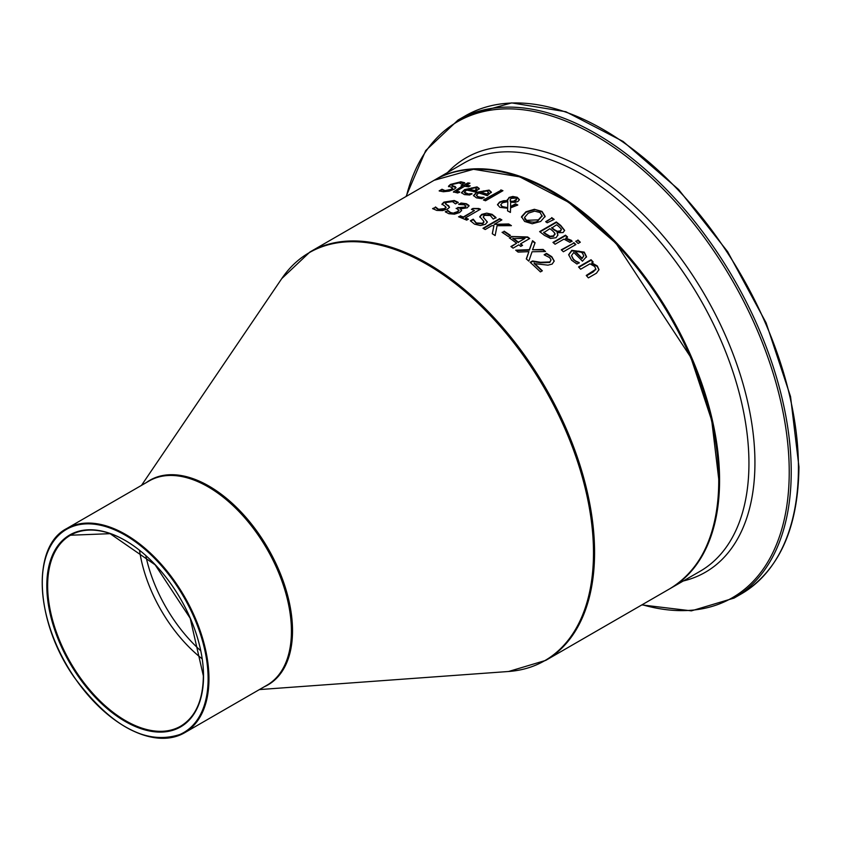 <?xml version="1.0" encoding="UTF-8"?>
<svg xmlns="http://www.w3.org/2000/svg" width="841" height="841" viewBox="0 0 841 841"><rect width="100%" height="100%" fill="white"/><g stroke="black" fill="none" stroke-linecap="round" stroke-linejoin="round"><path stroke-width="1.26" d="M534.161 263.086A235.795 136.137 60 0 1 542.35 270.802L540.416 271.916A235.795 136.137 -120 0 0 530.135 262.308L532.5 260.952L540.542 262.287L549.783 261.95L551.055 259.964L549.688 257.661L544.253 254.855A235.795 136.137 -120 0 0 544.138 254.749L546.513 253.372L551.78 256.694L554.208 261.004L552.18 264.063L547.975 265.157L534.161 263.59A235.207 135.8 60 0 1 542.024 270.991M544.621 254.97L546.513 253.877L551.78 257.199L554.198 261.257M530.482 262.613L532.5 261.446L540.542 262.791L549.783 262.455L551.055 259.964M464.358 192.515L466.208 194.029L471.896 194.155M461.457 192.946L464.568 190.119L477.026 187.396L479.254 189.036M468.164 189.151A235.795 136.137 60 0 1 474.776 190.581L476.574 188.962L475.176 187.858L471.696 187.911L468.164 189.667A235.207 135.8 60 0 1 474.776 191.086L476.574 189.13M469.331 193.808L471.896 193.651A235.795 136.137 60 0 1 472.011 193.682L469.72 195.007L464.4 194.597L461.425 192.705L464.568 189.614L477.026 186.891L479.254 188.542L475.218 192.032A235.795 136.137 -120 0 0 466.555 190.087L464.316 192.274L469.331 194.313M473.515 195.774L476.637 192.778L489.094 190.602L491.323 192.578M481.388 197.299L483.964 197.299A235.795 136.137 60 0 1 484.08 197.341L481.788 198.665L476.458 197.856L473.494 195.532L476.637 192.274L489.094 190.108L491.323 192.084L487.286 195.701A235.795 136.137 -120 0 0 478.624 192.957L476.384 195.249L478.266 196.783L483.964 197.782M476.416 195.501L478.266 197.278L481.388 197.793M486.834 194.071L488.632 192.873L487.244 191.065L483.754 190.875L480.232 192.021A235.795 136.137 60 0 1 486.834 194.071L488.632 192.494M480.232 192.021L480.232 192.526A235.207 135.8 60 0 1 486.834 194.565M452.584 186.387L452.584 185.85L455.128 186.534L456.022 187.711L454.235 189.236L449.178 191.138L443.312 191.737L439.139 190.886L441.924 189.278A235.795 136.137 60 0 1 442.093 189.278L445.078 190.623L451.575 189.236L452.069 187.627L448.537 186.155L450.461 184.421L460.836 181.782L464.716 182.749L462.066 184.274A235.795 136.137 -120 0 0 461.909 184.263L459.07 182.896L453.005 184.295L451.911 186.008L456.043 187.68M448.537 186.702L450.461 184.957L460.836 182.308L464.716 183.264M439.664 191.128L441.924 189.824A235.207 135.8 60 0 1 442.093 189.824L445.078 191.149L451.575 189.761L452.069 188.153M452.721 188.678L452.069 187.627M442.093 189.278L442.093 189.824M441.924 189.278L441.924 189.824M500.837 189.908A235.795 136.137 60 0 1 502.939 190.697L485.53 200.757A235.795 136.137 -120 0 0 483.417 199.969L500.837 190.402A235.207 135.8 60 0 1 502.434 190.991M483.932 200.158L500.837 190.402M456.495 191.149L459.575 191.895A235.795 136.137 60 0 1 459.691 191.916L457.798 192.999L453.415 191.906L462.476 185.998A235.795 136.137 -120 0 0 461.057 185.84L462.802 184.841A235.795 136.137 60 0 1 464.221 184.999L467.817 182.917A235.795 136.137 60 0 1 469.919 183.18L466.324 185.262A235.795 136.137 60 0 1 470.203 185.84L468.458 186.849A235.795 136.137 -120 0 0 464.589 186.26L456.495 191.149L456.4 191.885L457.472 192.368L459.575 192.4M466.324 185.262L466.324 185.777A235.207 135.8 60 0 1 469.52 186.239M461.814 185.924L462.802 185.356A235.207 135.8 60 0 1 464.221 185.514L467.817 183.433A235.207 135.8 60 0 1 469.194 183.601M453.478 192.169L462.476 185.998M534.371 209.293L541.993 211.406L545.115 216.347L540.679 221.456L532.258 223.769L524.616 221.446L521.504 216.705L525.94 211.774L534.371 209.293L541.993 211.89L545.115 216.831M521.494 217.314L525.94 212.258L534.371 209.777M524.563 217.703L525.015 219.396L526.55 220.826C532.774 222.718 536.716 222.55 538.366 220.331L542.046 216L540.09 212.531L534.655 211.144L528.253 213.194L524.553 217.462L526.55 220.342L538.366 219.848L542.088 215.695M542.046 216.484L542.109 215.937M510.224 199.969L510.424 201.693L513.452 201.735L515.649 200.915L516.647 199.422M510.151 200.284L510.424 201.693M507.691 207.685L507.806 201.609L502.445 202.786L500.763 204.741L502.298 206.56L507.691 207.685L502.298 207.044L500.784 205.067M510.561 206.518L515.607 203.848A235.795 136.137 60 0 1 517.793 205.004L510.55 207.885L510.424 212.426A235.795 136.137 -120 0 0 507.565 210.86L507.67 208.274L499.859 207.317L497.494 204.626L499.596 202.04L503.643 200.715L507.533 200.642L509.005 197.467L512.821 196.458L517.289 197.309L519.381 199.643L518.045 201.409L515.134 202.387L510.687 202.187L510.561 207.002L515.607 204.331A235.207 135.8 60 0 1 517.362 205.257M507.344 199.874L509.005 197.95L512.821 196.941L517.289 197.793L519.36 199.885M497.504 204.878L499.596 202.523L503.643 201.199L507.533 201.125L507.333 199.632M507.586 210.87L507.67 208.274M510.424 201.209L513.452 201.251L516.689 199.149L515.806 198.077L511.307 198.413L510.224 199.485M507.691 207.201L507.806 201.609M551.675 217.588A235.795 136.137 60 0 1 554.166 219.406L547.197 222.791A235.795 136.137 -120 0 0 545.683 221.688L551.675 218.082A235.207 135.8 60 0 1 553.767 219.606M546.019 221.94L551.675 218.082M557.068 232.726L557.94 234.986L556.048 237.719L550.54 238.445L544.4 235.333A235.795 136.137 -120 0 0 539.617 231.611L556.29 221.982A235.795 136.137 60 0 1 560.705 225.42L564.637 230.381L563.06 232.558L557.068 232.726L557.93 235.228M539.975 231.885L556.29 222.476A235.207 135.8 60 0 1 560.705 225.903L564.626 230.623M543.717 232.221A235.795 136.137 60 0 1 545.515 233.63L550.003 236.258L553.641 235.848L554.881 233.241L552.4 230.634A235.795 136.137 -120 0 0 549.877 228.668L543.717 232.715A235.207 135.8 60 0 1 545.515 234.113L550.003 236.752L553.641 236.332L554.881 233.724M554.881 233.241L555.06 234.345M551.738 227.596A235.795 136.137 60 0 1 554.251 229.572L557.352 231.307L560.432 230.823L561.325 229.12L558.729 226.439A235.795 136.137 -120 0 0 556.616 224.778L551.738 228.079A235.207 135.8 60 0 1 554.251 230.056L557.352 231.79L560.432 231.317L561.325 229.614M561.325 229.12L561.378 229.793M565.72 238.087L571.26 240.274L572.038 241.083L569.851 242.355A235.795 136.137 -120 0 0 569.746 242.25L563.943 239.107L555.071 244.237A235.795 136.137 -120 0 0 552.957 242.408L565.478 235.186A235.795 136.137 60 0 1 567.58 237.015L565.72 238.581L572.038 241.588M565.478 235.186L565.478 235.68A235.207 135.8 60 0 1 567.244 237.215M553.304 242.702L565.478 235.68M561.609 250.113L573.783 243.081A235.207 135.8 60 0 1 575.559 244.742M573.783 242.586A235.795 136.137 60 0 1 575.896 244.542L563.375 251.764A235.795 136.137 -120 0 0 561.273 249.809L573.783 243.081M577.914 239.99A235.795 136.137 60 0 1 580.311 242.219L578.124 243.48A235.795 136.137 -120 0 0 575.728 241.262L577.914 240.494A235.207 135.8 60 0 1 579.975 242.408M576.064 241.567L577.914 240.494M571.554 255.811L573.436 259.659L579.123 263.075M568.663 254.981L571.796 250.818L584.253 252.636L586.482 257.136M575.391 251.533A235.795 136.137 60 0 1 582.004 258.145L583.791 255.958L582.403 253.004L578.923 251.091L575.391 252.037A235.207 135.8 60 0 1 582.004 258.66L583.812 255.885M576.558 261.446L579.123 262.56A235.795 136.137 60 0 1 579.239 262.686L576.947 264.011L571.617 260.237L568.653 254.718L571.796 250.313L584.253 252.121L586.482 256.621L582.445 261.204A235.795 136.137 -120 0 0 573.783 252.458L571.544 255.559L573.436 259.144L576.558 261.961M435.386 206.97A235.795 136.137 60 0 1 435.543 206.991L438.529 209.272L445.026 208.536L445.53 206.571L441.988 204.069L443.922 202.124L454.298 200.505L458.177 202.334L455.528 203.869A235.795 136.137 -120 0 0 455.37 203.827L452.532 201.651L446.466 202.429L445.509 204.006L448.579 205.667L449.472 207.317L447.696 208.936L442.639 210.586L436.773 210.418L432.6 208.568L435.386 207.475A235.207 135.8 60 0 1 435.543 207.506L438.529 209.777L445.026 209.041L445.53 207.075M432.968 208.873L435.386 207.475M445.53 206.571L446.119 207.601M441.988 204.573L443.922 202.639L454.298 201.01L458.177 202.839M445.331 203.585L449.525 207.17M591.77 262.802L597.31 265.977L598.981 269.614L596.479 273.178L588.364 277.866A235.795 136.137 -120 0 0 586.251 275.449L595.785 269.257L594.755 266.513L589.993 263.822L580.647 269.215A235.795 136.137 -120 0 0 578.545 266.954L591.055 259.732A235.795 136.137 60 0 1 593.157 261.993L591.77 263.328L597.31 266.513L598.971 269.877M578.86 267.291L591.055 260.247A235.207 135.8 60 0 1 592.842 262.182M586.566 275.806L593.389 271.864L595.859 268.952M595.785 269.782L595.88 269.215M472.947 208.463L478.718 208.484A235.795 136.137 60 0 1 480.442 209.209L465.42 217.882A235.795 136.137 60 0 1 468.374 219.154L466.671 220.142A235.795 136.137 -120 0 0 458.545 216.778L460.248 216.284A235.207 135.8 60 0 1 463.275 217.483L474.44 210.544A235.795 136.137 -120 0 0 471.423 209.346L472.947 208.463L478.718 208.978A235.207 135.8 60 0 1 479.959 209.483M459.049 216.978L460.248 216.284M460.248 215.801A235.795 136.137 60 0 1 463.275 216.989L463.275 217.483M463.275 216.989L474.44 210.544M465.42 217.882L465.42 218.366A235.207 135.8 60 0 1 467.901 219.427M471.927 209.546L472.947 208.957M456.663 208.621L457.956 207.874A235.207 135.8 60 0 1 458.702 208.105L464.894 207.58L465.872 206.466L464.306 204.805L458.808 204.437A235.795 136.137 -120 0 0 458.681 204.395L461.036 203.028L466.419 204.237L469.026 206.077M445.583 212.058L447.622 210.881A235.207 135.8 60 0 1 447.79 210.923L450.587 213.025L454.045 213.309L457.557 212.121L459.018 210.597L457.052 208.736A235.795 136.137 -120 0 0 456.106 208.442L457.956 207.874M461.036 203.028L466.419 203.743L468.984 205.446L467.396 207.748L460.416 208.936L461.583 210.818M459.543 204.384L461.036 203.522M460.416 208.936L461.583 210.324L459.659 212.51L454.434 214.161L448.789 213.698L445.257 211.743L447.622 210.881M447.622 210.376A235.795 136.137 60 0 1 447.79 210.429L447.79 210.923M447.79 210.429L450.587 212.531L454.045 213.309M454.045 212.815L457.557 211.627L458.976 209.893M457.956 207.38A235.795 136.137 60 0 1 458.702 207.611L464.894 207.096L465.819 205.751M493.93 225.609L491.859 225.682L485.204 229.53A235.795 136.137 -120 0 0 482.986 228.279L499.659 218.649A235.795 136.137 60 0 1 501.877 219.9L494.214 224.326L508.71 223.969A235.795 136.137 60 0 1 511.412 225.661L497.063 225.724L495.139 235.554A235.795 136.137 -120 0 0 492.269 233.735L493.93 225.609L492.353 233.787M508.71 223.969L508.71 224.452A235.207 135.8 60 0 1 510.645 225.661M494.214 224.326L508.71 224.452M499.659 218.649L499.659 219.133A235.207 135.8 60 0 1 501.457 220.142M483.407 228.521L499.659 219.133M483.155 216.915L487.328 222.213M479.78 217.104L481.714 214.865L492.09 214.812L495.969 217.998M470.645 221.13L473.178 219.669A235.207 135.8 60 0 1 473.336 219.743L476.321 223.464L482.818 223.748L483.932 222.129M473.336 219.259L476.321 222.981L482.818 223.275L483.806 221.33L479.78 216.621L481.714 214.381L486.697 213.151L492.09 214.329L495.969 217.525L493.32 219.049A235.795 136.137 -120 0 0 493.162 218.965L490.324 215.506L484.258 215.328L483.302 217.272L487.349 221.971L485.488 224.295L480.432 225.535L474.566 224.169L470.392 220.784L473.178 219.186A235.795 136.137 60 0 1 473.336 219.259L473.336 219.743M516.637 243.207A235.795 136.137 -120 0 0 509.278 237.866L511.633 236.51L527.675 236.962A235.795 136.137 60 0 1 529.735 238.518L520.59 243.806A235.795 136.137 60 0 1 522.576 245.341L520.779 246.381A235.795 136.137 -120 0 0 518.792 244.836L513.063 248.148A235.795 136.137 -120 0 0 510.908 246.518L516.637 243.207L511.275 246.791M512.831 238.066A235.795 136.137 60 0 1 518.434 242.176L524.952 238.413L512.831 238.56A235.207 135.8 60 0 1 518.434 242.66M520.59 243.806L520.59 244.289A235.207 135.8 60 0 1 522.208 245.551M527.675 236.962L527.675 237.446A235.207 135.8 60 0 1 529.367 238.728M511.633 236.51L527.675 237.446M509.657 238.14L511.633 236.994M518.434 242.176L524.952 238.413M502.466 232.6L504.106 231.653A235.207 135.8 60 0 1 510.024 235.596M504.106 231.17A235.795 136.137 60 0 1 510.413 235.375L508.385 236.552A235.795 136.137 -120 0 0 502.077 232.337L504.106 231.653M528.884 251.648L518.098 252.1A235.795 136.137 -120 0 0 515.712 250.197L529.367 249.661L532.542 240.705A235.795 136.137 60 0 1 535.086 242.723L532.532 249.756L543.107 249.43A235.795 136.137 60 0 1 545.504 251.522L532.069 251.764L528.831 261.152A235.795 136.137 -120 0 0 526.287 258.923L528.884 251.648L526.424 259.049M543.107 249.43L543.107 249.924A235.207 135.8 60 0 1 544.947 251.533M532.532 249.756L543.107 249.924M516.29 250.66L529.367 250.145L532.542 241.188A235.207 135.8 60 0 1 534.95 243.102M718.74 480.285A235.207 135.8 -120 0 0 552.211 192.105M460.836 181.782L460.836 182.308M455.128 186.534L455.128 187.059M450.461 184.421L450.461 184.957M451.575 189.236L451.575 189.761M445.078 190.623L445.078 191.149M597.31 265.977L597.31 266.513M593.389 271.328L593.389 271.864M309.951 251.985L434.103 180.3A235.795 136.137 60 0 1 615.812 243.47A235.795 136.137 60 0 1 718.74 480.768A235.795 136.137 60 0 1 669.899 588.711L545.746 660.385A235.795 136.137 -120 0 0 594.576 552.442A235.795 136.137 -120 0 0 491.649 315.154A235.795 136.137 -120 0 0 309.951 251.985L281.777 278.581A235.554 136 60 0 1 469.152 295.054A235.554 136 60 0 1 593.494 552.884A235.554 136 60 0 1 508.626 671.486L259.396 689.578M719.57 480.285A235.795 136.137 -120 0 0 616.642 242.986A235.795 136.137 -120 0 0 434.944 179.816A235.795 136.137 -120 0 0 434.524 180.058L464.316 162.86A235.795 136.137 60 0 1 646.014 226.029A235.795 136.137 60 0 1 748.942 463.328A235.795 136.137 60 0 1 700.111 571.27L670.729 588.227A235.795 136.137 -120 0 0 719.57 480.285M741.268 593.925C778.997 570.734 798.225 528.379 798.95 466.86L790.551 396.616L766.088 322.807L727.675 251.732L678.603 189.498L623.097 141.456L565.846 111.727L511.696 102.896L465.273 115.879A275.995 159.348 60 0 1 677.962 189.824A275.995 159.348 60 0 1 798.435 467.575A275.995 159.348 60 0 1 741.268 593.925L734.056 598.088A275.995 159.348 -120 0 0 791.223 471.738A275.995 159.348 -120 0 0 670.75 193.987A275.995 159.348 -120 0 0 458.061 120.042L425.683 150.602L406.035 196.51M406.392 196.3A274.828 158.676 60 0 1 618.724 150.802A274.828 158.676 60 0 1 789.226 471.948A274.828 158.676 60 0 1 642.188 604.711M683.27 580.984A239.286 138.155 -120 0 0 754.934 462.718A239.286 138.155 -120 0 0 636.9 208.337A239.286 138.155 -120 0 0 447.486 172.584M203.533 676.175A110.823 63.979 -120 0 0 85.992 529.946A110.823 63.979 -120 0 0 85.992 686.677A110.823 63.979 -120 0 0 203.533 676.175M203.533 675.933A110.234 63.643 60 0 1 180.699 726.161A110.234 63.643 60 0 1 70.476 662.519A110.234 63.643 60 0 1 70.476 535.223A110.234 63.643 60 0 1 125.383 540.563M208.116 678.824A117.309 67.732 60 0 1 83.701 689.935A117.309 67.732 60 0 1 83.701 524.038A117.309 67.732 60 0 1 208.116 678.824M139.532 550.445A110.234 63.643 -120 0 0 202.05 658.745M125.383 726.834A117.898 68.068 -120 0 0 184.536 732.795A117.898 68.068 -120 0 0 208.957 678.824A117.898 68.068 -120 0 0 157.488 560.18A117.898 68.068 -120 0 0 66.639 528.59A117.898 68.068 -120 0 0 42.218 582.802M291.428 631.213A117.898 68.068 60 0 1 267.007 685.184L184.536 732.795C149.351 747.144 112.578 728.653 74.229 677.31C35.133 621.814 31.117 546.755 66.639 528.59L149.109 480.978A117.898 68.068 60 0 1 239.969 512.558A117.898 68.068 60 0 1 291.428 631.213M200.61 650.64A111.254 64.231 60 0 1 145.819 555.743M264.169 686.813A118.139 68.205 -120 0 0 292.521 630.771A118.139 68.205 -120 0 0 238.476 509.331A118.139 68.205 -120 0 0 146.271 482.618M465.273 115.879L458.061 120.042M641.83 604.91L691.407 610.86L734.056 598.088M70.476 535.223L110.118 533.678L155.154 564.826L190.203 618.282L203.364 675.933C203.017 700.437 195.469 717.173 180.699 726.161M434.103 180.3L473.536 169.283L519.675 176.831L568.558 202.25L616.011 243.343L690.808 357.372L711.728 420.5L718.908 480.526C718.256 533.026 701.92 569.084 669.899 588.711M141.498 485.373L281.777 278.581M545.746 660.385L508.626 671.486"/></g></svg>
